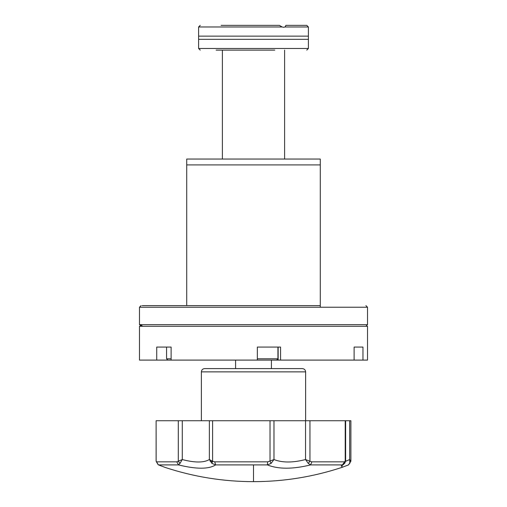 <?xml version="1.0" encoding="UTF-8"?>
<svg xmlns="http://www.w3.org/2000/svg" width="507" height="507" viewBox="0 0 507 507"><rect width="100%" height="100%" fill="white"/><g stroke="black" fill="none" stroke-linecap="round" stroke-linejoin="round"><path stroke-width="0.76" d="M320.285 307.223L320.285 164.921L186.715 164.921L186.715 159.052L320.285 159.052L320.285 164.921L186.715 164.921L186.715 305.594M280.574 360.097L257.341 360.097L257.341 347.067L280.574 347.067L280.574 360.097L354.114 360.097L354.114 347.067L362.961 347.067L362.961 360.097L367.524 360.097L367.524 326.28L139.476 326.28L139.476 360.097L156.726 360.097L156.726 347.067L171.113 347.067L166.575 347.067L166.575 358.798L167.88 360.097L276.632 360.097L277.931 358.798L277.931 347.067M278.147 347.067L278.147 360.097L271.416 360.097L271.416 368.602M171.113 347.067L171.113 360.097L156.726 360.097M362.961 360.097L354.114 360.097M170.783 360.097L171.113 360.097M142.194 305.594L320.285 305.594M141.687 326.28L140.312 324.651L142.752 326.28M367.524 307.223L139.476 307.223L139.476 324.651L367.524 324.651L367.524 307.223L365.896 305.594M284.611 50.111L284.611 159.052M305.626 371.859L201.374 371.859C201.571 369.882 202.654 368.798 204.632 368.602L302.368 368.602C304.333 368.811 305.417 369.895 305.626 371.859L305.626 420.728M274.781 50.111L216.115 50.111M285.073 26.979L308.395 26.979L306.767 25.35L285.916 25.35L285.073 26.979L283.622 27.302L282.139 26.979L198.605 26.979L198.605 39.318L308.395 39.318L308.395 48.482L198.605 48.482L200.233 50.111M198.605 36.143L308.395 36.143L308.395 39.318M282.139 26.979L279.382 25.35L221.084 25.35M269.699 25.35L279.382 25.35M343.169 466.966L341.731 467.467L342.371 464.906L345.628 460.489L345.628 420.728L305.537 420.728L305.537 459.545C292.831 462.815 282.31 462.815 273.976 459.545L273.976 420.728L209.378 420.728L209.372 459.545C203.808 462.815 194.77 462.815 182.273 459.545L182.273 420.728L156.112 420.728L156.137 461.275L158.152 464.748M345.628 420.728L349.659 420.728L349.659 459.545L345.552 461.332M348.607 464.868L350.888 461.091L350.888 420.728L349.659 420.728M182.273 420.728L209.378 420.728M273.976 420.728L305.537 420.728M309.954 420.728L309.954 461.275L311.875 461.845L310.595 464.906L308.262 463.404L309.954 461.275L305.537 459.545L308.262 463.404M212.591 420.728L212.591 461.275L214.759 461.845L215.614 464.906L211.926 463.404L212.591 461.275L209.372 459.545L211.926 463.404M267.683 461.845L273.976 459.545L271.08 463.404L267.373 464.906L267.683 461.845L214.759 461.845M176.81 461.845L182.273 459.545L179.998 463.404L178.496 464.906L176.81 461.845L156.384 461.845M210.152 461.357L212.401 461.649M349.836 463.404L349.659 459.545L350.863 461.275L348.48 464.906M348.639 464.856L341.731 467.46C313.072 476.891 283.667 481.618 253.5 481.65L253.5 464.906L267.373 464.906C278.324 469.292 292.729 469.292 310.595 464.906L342.371 464.906L343.499 464.482L341.173 466.053M345.223 420.728L345.223 461.275L344.583 463.404M345.628 460.489L344.969 462.923L343.499 464.482M270.028 420.728L270.028 461.275L271.08 463.404M253.5 464.906L215.614 464.906C208.719 469.292 196.348 469.292 178.496 464.906L158.52 464.906L165.269 467.467C193.921 476.891 223.333 481.618 253.5 481.65M156.112 420.728L156.112 461.091L158.355 464.856M178.306 420.728L178.306 461.275L179.998 463.404M257.341 358.798L277.931 358.798M166.575 358.798L171.113 358.798M311.875 461.845L344.373 461.845M139.476 307.223L141.104 305.594M367.524 324.651L365.896 326.28M139.476 324.651L141.104 326.28M222.389 50.111L222.389 159.052M235.584 360.097L235.584 368.602M201.374 371.859L201.374 420.728M308.395 48.482L306.767 50.111M198.605 39.318L198.605 48.482M308.395 26.979L308.395 36.143M198.605 26.979L200.233 25.35M158.361 464.856L165.269 467.46"/></g></svg>
